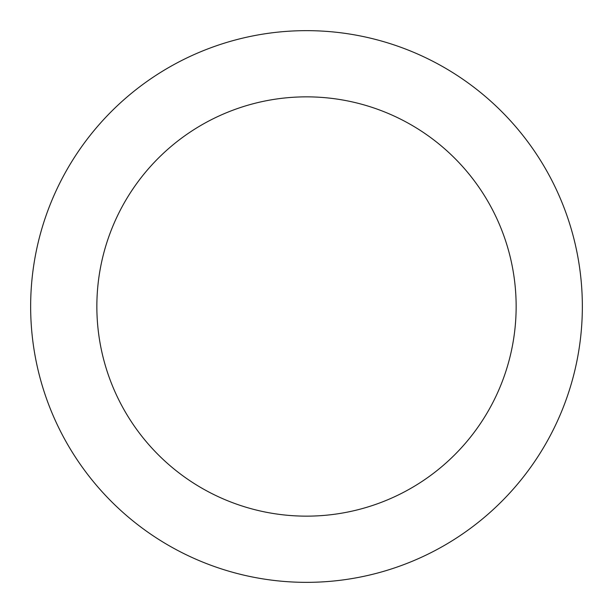 <?xml version="1.0" encoding="UTF-8"?>
<svg xmlns="http://www.w3.org/2000/svg" width="613" height="613" viewBox="0 0 613 613"><rect width="100%" height="100%" fill="white"/><g stroke="black" fill="none" stroke-linecap="round" stroke-linejoin="round"><path stroke-width="0.92" d="M306.5 516.146A209.646 209.646 0 0 0 516.146 306.5A209.646 209.646 0 0 0 306.5 96.854A209.646 209.646 0 0 0 96.854 306.5A209.646 209.646 0 0 0 306.5 516.146M306.5 582.35A275.85 275.85 0 0 0 582.35 306.5A275.85 275.85 0 0 0 306.5 30.65A275.85 275.85 0 0 0 30.65 306.5A275.85 275.85 0 0 0 306.5 582.35"/></g></svg>
